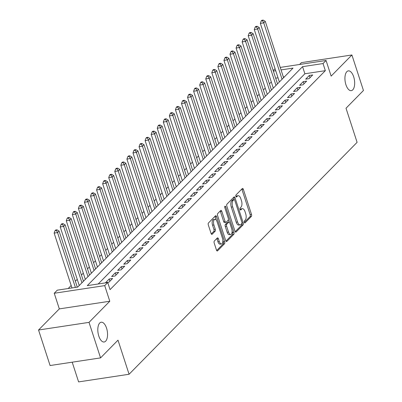 <?xml version="1.0" encoding="UTF-8"?>
<svg xmlns="http://www.w3.org/2000/svg" width="402" height="402" viewBox="0 0 402 402"><rect width="100%" height="100%" fill="white"/><g stroke="black" fill="none" stroke-linecap="round" stroke-linejoin="round"><path stroke-width="0.6" d="M244.31 222.321A1.075 0.502 81.4 0 0 244.888 222.959A1.075 0.502 81.4 0 0 245.044 222.874L251.366 216.442A1.533 0.719 81.4 0 0 251.511 214.442L243.351 189.342A1.533 0.719 81.4 0 0 242.527 188.427A1.533 0.719 81.4 0 0 242.305 188.553L235.979 194.985A1.075 0.502 81.4 0 0 235.879 196.382A1.075 0.502 81.4 0 0 236.456 197.02A1.075 0.502 81.4 0 0 236.612 196.935L237.431 196.106A4.909 2.306 81.4 0 1 238.15 195.714A4.909 2.306 81.4 0 1 240.788 198.628L241.466 200.719A4.909 2.306 81.4 0 1 241.014 207.12L240.195 207.955A1.075 0.502 81.4 0 0 240.094 209.352A1.075 0.502 81.4 0 0 240.672 209.99A1.075 0.502 81.4 0 0 240.828 209.904L241.647 209.075A4.909 2.306 81.4 0 1 242.361 208.683A4.909 2.306 81.4 0 1 245.004 211.598L245.682 213.688A4.909 2.306 81.4 0 1 245.225 220.09L244.406 220.924A1.075 0.502 81.4 0 0 244.31 222.321M106.56 328.163A10 4.693 81.4 0 0 101.178 322.223A10 4.693 81.4 0 0 98.797 336.057A10 4.693 81.4 0 0 104.173 341.996A10 4.693 81.4 0 0 106.56 328.163M353.68 76.812A10 4.693 81.4 0 0 348.298 70.873A10 4.693 81.4 0 0 345.916 84.706A10 4.693 81.4 0 0 351.293 90.646A10 4.693 81.4 0 0 353.68 76.812M214.331 241.029A1.533 0.719 81.4 0 0 214.191 243.029L216.477 250.074A1.533 0.719 81.4 0 0 217.301 250.984A1.533 0.719 81.4 0 0 217.527 250.863L224.552 243.718A1.533 0.719 81.4 0 0 224.693 241.718L216.537 216.613A1.533 0.719 81.4 0 0 215.713 215.703A1.533 0.719 81.4 0 0 215.487 215.824L208.462 222.969A1.533 0.719 81.4 0 0 208.321 224.969L211.085 233.477A1.533 0.719 81.4 0 0 211.909 234.386A1.533 0.719 81.4 0 0 212.135 234.265L215.14 231.21A1.533 0.719 81.4 0 0 215.281 229.21L213.914 224.989A4.105 1.925 81.4 0 1 214.889 219.316A4.105 1.925 81.4 0 1 217.095 221.753L222.467 238.275A4.105 1.925 81.4 0 1 221.487 243.954A4.105 1.925 81.4 0 1 219.281 241.517L218.386 238.763A1.533 0.719 81.4 0 0 217.562 237.853A1.533 0.719 81.4 0 0 217.336 237.974L214.331 241.029M100.565 357.891L50.089 365.534L38.547 330.012L89.023 322.369L100.565 357.891L117.997 340.157L129.077 374.257L357.097 142.333L346.016 108.233L363.453 90.5L351.911 54.979L331.142 76.109L326.062 60.476L323.032 63.561L325.339 70.667L110.058 289.636L107.746 282.531L104.716 285.616L54.24 293.259L57.275 290.174L77.737 287.078L293.018 68.109L281.048 69.918M89.023 322.369L109.791 301.244L104.716 285.616M234.989 231.245A1.533 0.719 81.4 0 0 235.818 232.155A1.533 0.719 81.4 0 0 236.039 232.034L243.064 224.889A1.533 0.719 81.4 0 0 243.205 222.889L235.049 197.784A1.533 0.719 81.4 0 0 234.225 196.874A1.533 0.719 81.4 0 0 233.999 196.995L226.974 204.141A1.533 0.719 81.4 0 0 226.834 206.141L234.989 231.245M233.808 234.306L226.783 241.446A1.533 0.719 81.4 0 1 226.562 241.572A1.533 0.719 81.4 0 1 225.733 240.657L217.577 215.557A1.533 0.719 81.4 0 1 217.718 213.557L220.728 210.497A1.533 0.719 81.4 0 1 220.949 210.377A1.533 0.719 81.4 0 1 221.773 211.286L225.085 221.467A1.533 0.719 81.4 0 0 225.909 222.381A1.533 0.719 81.4 0 0 226.13 222.256L228.125 220.231A1.533 0.719 81.4 0 0 228.266 218.231L224.824 207.628A1.075 0.502 81.4 0 1 225.08 206.146A1.075 0.502 81.4 0 1 225.658 206.784L233.949 232.306A1.533 0.719 81.4 0 1 233.808 234.306L232.441 234.512L225.939 241.125M351.911 54.979L301.435 62.627L299.611 64.486M309.083 78.641L312.721 74.938L309.309 75.455L305.671 79.159L309.083 78.641M303.018 84.807L306.656 81.109L303.244 81.626L299.606 85.325L303.018 84.807M296.952 90.978L300.59 87.274L297.178 87.792L293.54 91.495L296.952 90.978M290.887 97.143L294.525 93.445L291.113 93.962L287.475 97.661L290.887 97.143M284.822 103.314L288.46 99.611L285.053 100.128L281.415 103.827L284.822 103.314M278.757 109.48L282.4 105.781L278.988 106.294L275.35 109.997L278.757 109.48M272.697 115.65L276.335 111.947L272.923 112.465L269.285 116.163L272.697 115.65M266.632 121.816L270.27 118.118L266.858 118.63L263.22 122.334L266.632 121.816M260.566 127.987L264.204 124.283L260.792 124.801L257.154 128.499L260.566 127.987M254.501 134.152L258.139 130.454L254.727 130.967L251.089 134.67L254.501 134.152M248.436 140.323L252.074 136.62L248.667 137.137L245.029 140.836L248.436 140.323M242.371 146.489L246.014 142.79L242.602 143.303L238.964 147.006L242.371 146.489M236.311 152.659L239.949 148.956L236.537 149.474L232.899 153.172L236.311 152.659M230.245 158.825L233.884 155.127L230.472 155.639L226.834 159.343L230.245 158.825M224.18 164.996L227.818 161.292L224.406 161.81L220.768 165.508L224.18 164.996M218.115 171.162L221.753 167.463L218.346 167.976L214.703 171.679L218.115 171.162M212.05 177.332L215.688 173.629L212.281 174.146L208.643 177.845L212.05 177.332M205.985 183.498L209.628 179.8L206.216 180.312L202.578 184.015L205.985 183.498M199.925 189.669L203.563 185.965L200.151 186.483L196.513 190.181L199.925 189.669M193.859 195.834L197.498 192.136L194.086 192.648L190.447 196.352L193.859 195.834M187.794 202.005L191.432 198.302L188.02 198.819L184.382 202.518L187.794 202.005M181.729 208.171L185.367 204.472L181.96 204.985L178.317 208.688L181.729 208.171M175.664 214.341L179.302 210.638L175.895 211.156L172.257 214.854L175.664 214.341M169.599 220.507L173.242 216.809L169.83 217.321L166.192 221.025L169.599 220.507M163.539 226.678L167.177 222.974L163.765 223.492L160.127 227.19L163.539 226.678M157.473 232.843L161.112 229.145L157.7 229.658L154.061 233.361L157.473 232.843M151.408 239.014L155.046 235.311L151.634 235.828L147.996 239.527L151.408 239.014M145.343 245.18L148.981 241.481L145.574 241.994L141.931 245.697L145.343 245.18M139.278 251.35L142.916 247.647L139.509 248.165L135.871 251.863L139.278 251.35M133.218 257.516L136.856 253.818L133.444 254.33L129.806 258.034L133.218 257.516M127.153 263.682L130.791 259.983L127.379 260.501L123.741 264.199L127.153 263.682M121.087 269.853L124.726 266.149L121.314 266.667L117.675 270.37L121.087 269.853M115.022 276.018L118.66 272.32L115.248 272.837L111.61 276.536L115.022 276.018M108.957 282.189L112.595 278.486L109.188 279.003L105.55 282.707L108.957 282.189M325.339 70.667L304.877 73.767L98.204 283.978M271.295 81.943L269.435 83.832M265.23 88.108L263.37 90.003M259.164 94.279L257.305 96.168M253.099 100.445L251.24 102.339M247.034 106.615L245.175 108.505M240.969 112.781L239.115 114.676M234.909 118.952L233.049 120.841M228.844 125.117L226.984 127.012M222.778 131.288L220.919 133.178M216.713 137.454L214.854 139.348M210.648 143.625L208.789 145.514M204.583 149.79L202.729 151.685M198.523 155.961L196.663 157.85M192.457 162.127L190.598 164.021M186.392 168.297L184.533 170.187M180.327 174.463L178.468 176.357M174.262 180.634L172.403 182.523M168.202 186.799L166.343 188.694M162.137 192.97L160.277 194.859M156.071 199.136L154.212 201.03M150.006 205.306L148.147 207.196M143.941 211.472L142.082 213.367M137.876 217.643L136.017 219.532M131.816 223.808L129.957 225.703M125.751 229.979L123.891 231.869M119.685 236.145L117.826 238.034M113.62 242.316L111.761 244.205M107.555 248.481L105.696 250.371M101.49 254.652L99.636 256.541M95.43 260.818L93.571 262.707M89.365 266.988L87.505 268.878M83.299 273.154L81.44 275.043M77.234 279.325L75.375 281.214M71.169 285.49L68.189 288.52M284.41 76.862L283.36 77.023M278.023 77.832L275.666 78.189M72.199 362.187L78.606 381.9L129.077 374.257M109.791 301.244L59.32 308.887L38.547 330.012M59.32 308.887L54.24 293.259M273.189 70.561L275.048 68.672M323.032 63.561L302.565 66.662L87.284 285.631L107.746 282.531M280.239 67.415L326.062 60.476M275.717 70.727L273.36 71.084M304.877 73.767L302.565 66.662M309.309 75.455L310.027 77.676M303.244 81.626L303.967 83.842M297.178 87.792L297.902 90.013M291.113 93.962L291.837 96.178M285.053 100.128L285.772 102.349M278.988 106.294L279.707 108.515M272.923 112.465L273.641 114.686M266.858 118.63L267.581 120.851M260.792 124.801L261.516 127.022M254.727 130.967L255.451 133.188M248.667 137.137L249.386 139.358M242.602 143.303L243.321 145.524M236.537 149.474L237.255 151.695M230.472 155.639L231.195 157.86M224.406 161.81L225.13 164.031M218.346 167.976L219.065 170.197M212.281 174.146L213 176.362M206.216 180.312L206.935 182.533M200.151 186.483L200.874 188.699M194.086 192.648L194.809 194.869M188.02 198.819L188.744 201.035M181.96 204.985L182.679 207.206M175.895 211.156L176.614 213.372M169.83 217.321L170.548 219.542M163.765 223.492L164.488 225.708M157.7 229.658L158.423 231.879M151.634 235.828L152.358 238.044M145.574 241.994L146.293 244.215M139.509 248.165L140.228 250.381M133.444 254.33L134.162 256.551M127.379 260.501L128.102 262.717M121.314 266.667L122.037 268.888M115.248 272.837L115.972 275.053M109.188 279.003L109.907 281.224M242.361 208.683L240.999 208.889A4.909 2.306 81.4 0 0 240.28 209.281L241.647 209.075M238.15 195.714L236.783 195.92A4.909 2.306 81.4 0 0 236.069 196.312L237.431 196.106M244.341 222.412L250.004 216.648A1.533 0.719 81.4 0 0 250.144 214.648L241.989 189.548A1.533 0.719 81.4 0 0 241.783 189.081M234.185 199.528L233.683 197.99A1.533 0.719 81.4 0 0 233.482 197.528M235.195 231.708L241.697 225.095A1.533 0.719 81.4 0 0 241.914 223.356M241.773 223.602A1.075 0.502 81.4 0 0 241.873 222.2L234.713 200.166A1.075 0.502 81.4 0 0 234.135 199.528A1.075 0.502 81.4 0 0 233.979 199.613L233.115 200.492A4.909 2.306 81.4 0 0 232.663 206.894L237.557 221.954A4.909 2.306 81.4 0 0 240.195 224.869A4.909 2.306 81.4 0 0 240.914 224.482L241.773 223.602M232.949 199.774A1.075 0.502 81.4 0 0 232.773 199.739A1.075 0.502 81.4 0 0 232.617 199.819L233.979 199.613M240.195 224.869L238.833 225.075A4.909 2.306 81.4 0 1 236.19 222.16L231.296 207.1A4.909 2.306 81.4 0 1 231.753 200.698L232.617 199.819M225.909 222.381L224.542 222.587A1.533 0.719 81.4 0 1 223.718 221.673L220.412 211.492A1.533 0.719 81.4 0 0 220.206 211.03M228.391 219.598L229.2 222.095M232.1 231.019L232.587 232.512L233.949 232.306M228.517 232.034A4.105 1.925 81.4 0 0 230.723 234.472A4.105 1.925 81.4 0 0 231.698 228.793L229.808 222.969A1.533 0.719 81.4 0 0 228.984 222.06A1.533 0.719 81.4 0 0 228.758 222.18L226.763 224.21A1.533 0.719 81.4 0 0 226.622 226.21L228.517 232.034L227.15 232.24A4.105 1.925 81.4 0 0 229.356 234.678L230.723 234.472M227.869 222.316A1.533 0.719 81.4 0 0 227.617 222.266A1.533 0.719 81.4 0 0 227.396 222.386L228.758 222.18M227.15 232.24L225.261 226.416A1.533 0.719 81.4 0 1 225.401 224.416L227.396 222.386M232.441 234.512A1.533 0.719 81.4 0 0 232.587 232.512M221.487 243.954L220.125 244.16A4.105 1.925 81.4 0 1 217.919 241.723L217.025 238.969A1.533 0.719 81.4 0 0 216.819 238.502M214.889 219.316L213.527 219.522A4.105 1.925 81.4 0 0 212.547 225.195L213.914 224.989M211.291 233.944L213.779 231.416A1.533 0.719 81.4 0 0 213.919 229.416L212.547 225.195M216.211 220.02L215.17 216.824A1.533 0.719 81.4 0 0 214.969 216.356M216.683 250.536L223.185 243.924A1.533 0.719 81.4 0 0 223.331 241.924L222.869 240.502M283.581 77.707L265.265 21.331L263.747 22.874L260.335 23.386L279.375 81.983M262.576 20.718L263.184 20.1L261.818 20.306L261.215 20.924L262.576 20.718L263.747 22.874L282.063 79.249M263.184 20.1L265.265 21.331M260.335 23.386L261.215 20.924M277.516 83.872L259.2 27.497L257.682 29.039L254.27 29.557L273.31 88.154M256.511 26.884L257.119 26.266L255.757 26.477L255.149 27.09L256.511 26.884L257.682 29.039L275.998 85.415M257.119 26.266L259.2 27.497M254.27 29.557L255.149 27.09M271.45 90.043L253.134 33.667L251.617 35.21L248.205 35.723L267.245 94.319M250.451 33.054L251.054 32.436L249.692 32.642L249.084 33.26L250.451 33.054L251.617 35.21L269.938 91.586M251.054 32.436L253.134 33.667M248.205 35.723L249.084 33.26M265.385 96.209L247.069 39.833L245.552 41.376L242.145 41.893L261.179 100.49M244.386 39.22L244.989 38.602L243.627 38.813L243.019 39.426L244.386 39.22L245.552 41.376L263.873 97.751M244.989 38.602L247.069 39.833M242.145 41.893L243.019 39.426M259.325 102.379L241.004 46.004L239.486 47.547L236.08 48.059L255.119 106.656M238.321 45.391L238.929 44.773L237.562 44.979L236.954 45.597L238.321 45.391L239.486 47.547L257.808 103.922M238.929 44.773L241.004 46.004M236.08 48.059L236.954 45.597M253.26 108.545L234.939 52.17L233.426 53.712L230.014 54.23L249.054 112.826M232.255 51.556L232.864 50.938L231.497 51.149L230.894 51.763L232.255 51.556L233.426 53.712L251.742 110.088M232.864 50.938L234.939 52.17M230.014 54.23L230.894 51.763M247.195 114.716L228.879 58.34L227.361 59.878L223.949 60.395L242.989 118.992M226.19 57.727L226.798 57.109L225.437 57.315L224.829 57.933L226.19 57.727L227.361 59.878L245.677 116.258M226.798 57.109L228.879 58.34M223.949 60.395L224.829 57.933M241.13 120.881L222.814 64.506L221.296 66.049L217.884 66.566L236.924 125.163M220.125 63.893L220.733 63.275L219.371 63.486L218.763 64.099L220.125 63.893L221.296 66.049L239.612 122.424M220.733 63.275L222.814 64.506M217.884 66.566L218.763 64.099M235.064 127.052L216.748 70.677L215.231 72.214L211.819 72.732L230.859 131.328M214.065 70.064L214.668 69.445L213.306 69.652L212.698 70.27L214.065 70.064L215.231 72.214L233.552 128.595M214.668 69.445L216.748 70.677M211.819 72.732L212.698 70.27M228.999 133.218L210.683 76.842L209.166 78.385L205.759 78.903L224.798 137.499M208 76.229L208.603 75.611L207.241 75.822L206.633 76.435L208 76.229L209.166 78.385L227.487 134.76M208.603 75.611L210.683 76.842M205.759 78.903L206.633 76.435M222.939 139.388L204.618 83.013L203.105 84.551L199.693 85.068L218.733 143.665M201.935 82.4L202.543 81.782L201.176 81.988L200.573 82.606L201.935 82.4L203.105 84.551L221.422 140.931M202.543 81.782L204.618 83.013M199.693 85.068L200.573 82.606M216.874 145.554L198.553 89.179L197.04 90.721L193.628 91.239L212.668 149.835M195.869 88.566L196.477 87.948L195.111 88.159L194.508 88.772L195.869 88.566L197.04 90.721L215.356 147.097M196.477 87.948L198.553 89.179M193.628 91.239L194.508 88.772M210.809 151.725L192.493 95.349L190.975 96.887L187.563 97.405L206.603 156.001M189.804 94.736L190.412 94.118L189.051 94.324L188.443 94.942L189.804 94.736L190.975 96.887L209.291 153.268M190.412 94.118L192.493 95.349M187.563 97.405L188.443 94.942M204.744 157.891L186.427 101.515L184.91 103.058L181.498 103.575L200.538 162.172M183.744 100.902L184.347 100.284L182.985 100.495L182.377 101.108L183.744 100.902L184.91 103.058L203.226 159.433M184.347 100.284L186.427 101.515M181.498 103.575L182.377 101.108M198.678 164.061L180.362 107.686L178.845 109.223L175.438 109.741L194.473 168.337M177.679 107.073L178.282 106.455L176.92 106.661L176.312 107.279L177.679 107.073L178.845 109.223L197.166 165.604M178.282 106.455L180.362 107.686M175.438 109.741L176.312 107.279M192.613 170.227L174.297 113.851L172.78 115.394L169.373 115.912L188.412 174.508M171.614 113.238L172.222 112.62L170.855 112.826L170.247 113.444L171.614 113.238L172.78 115.394L191.101 171.77M172.222 112.62L174.297 113.851M169.373 115.912L170.247 113.444M186.553 176.398L168.232 120.022L166.719 121.56L163.307 122.077L182.347 180.674M165.549 119.409L166.157 118.791L164.79 118.997L164.187 119.615L165.549 119.409L166.719 121.56L185.036 177.94M166.157 118.791L168.232 120.022M163.307 122.077L164.187 119.615M180.488 182.563L162.167 126.188L160.654 127.73L157.242 128.248L176.282 186.845M159.483 125.575L160.091 124.957L158.725 125.163L158.122 125.781L159.483 125.575L160.654 127.73L178.97 184.106M160.091 124.957L162.167 126.188M157.242 128.248L158.122 125.781M174.423 188.734L156.107 132.358L154.589 133.896L151.177 134.414L170.217 193.01M153.418 131.745L154.026 131.127L152.665 131.333L152.056 131.951L153.418 131.745L154.589 133.896L172.905 190.277M154.026 131.127L156.107 132.358M151.177 134.414L152.056 131.951M168.358 194.9L150.041 138.524L148.524 140.067L145.112 140.584L164.152 199.181M147.358 137.911L147.961 137.293L146.599 137.499L145.991 138.117L147.358 137.911L148.524 140.067L166.84 196.442M147.961 137.293L150.041 138.524M145.112 140.584L145.991 138.117M162.292 201.07L143.976 144.695L142.459 146.233L139.052 146.75L158.087 205.347M141.293 144.082L141.896 143.464L140.534 143.67L139.926 144.288L141.293 144.082L142.459 146.233L160.78 202.613M141.896 143.464L143.976 144.695M139.052 146.75L139.926 144.288M156.227 207.236L137.911 150.861L136.394 152.403L132.987 152.921L152.026 211.517M135.228 150.247L135.836 149.629L134.469 149.835L133.861 150.454L135.228 150.247L136.394 152.403L154.715 208.779M135.836 149.629L137.911 150.861M132.987 152.921L133.861 150.454M150.167 213.407L131.846 157.026L130.333 158.569L126.921 159.086L145.961 217.683M129.163 156.418L129.771 155.8L128.404 156.006L127.801 156.624L129.163 156.418L130.333 158.569L148.65 214.949M129.771 155.8L131.846 157.026M126.921 159.086L127.801 156.624M144.102 219.572L125.781 163.197L124.268 164.74L120.856 165.257L139.896 223.854M123.097 162.584L123.705 161.966L122.339 162.172L121.736 162.79L123.097 162.584L124.268 164.74L142.584 221.115M123.705 161.966L125.781 163.197M120.856 165.257L121.736 162.79M138.037 225.743L119.721 169.363L118.203 170.905L114.791 171.423L133.831 230.019M117.032 168.755L117.64 168.136L116.278 168.343L115.67 168.961L117.032 168.755L118.203 170.905L136.519 227.286M117.64 168.136L119.721 169.363M114.791 171.423L115.67 168.961M131.972 231.909L113.655 175.533L112.138 177.076L108.726 177.594L127.766 236.19M110.972 174.92L111.575 174.302L110.213 174.508L109.605 175.126L110.972 174.92L112.138 177.076L130.454 233.451M111.575 174.302L113.655 175.533M108.726 177.594L109.605 175.126M125.906 238.079L107.59 181.699L106.073 183.242L102.666 183.759L121.7 242.356M104.907 181.091L105.51 180.473L104.148 180.679L103.54 181.297L104.907 181.091L106.073 183.242L124.394 239.622M105.51 180.473L107.59 181.699M102.666 183.759L103.54 181.297M119.846 244.245L101.525 187.87L100.008 189.412L96.601 189.93L115.64 248.526M98.842 187.257L99.45 186.639L98.083 186.845L97.475 187.463L98.842 187.257L100.008 189.412L118.329 245.788M99.45 186.639L101.525 187.87M96.601 189.93L97.475 187.463M113.781 250.416L95.46 194.035L93.947 195.578L90.535 196.096L109.575 254.692M92.777 193.427L93.385 192.809L92.018 193.015L91.415 193.633L92.777 193.427L93.947 195.578L112.264 251.959M93.385 192.809L95.46 194.035M90.535 196.096L91.415 193.633M107.716 256.582L89.395 200.206L87.882 201.749L84.47 202.266L103.51 260.858M86.711 199.593L87.319 198.975L85.953 199.181L85.35 199.799L86.711 199.593L87.882 201.749L106.198 258.124M87.319 198.975L89.395 200.206M84.47 202.266L85.35 199.799M101.651 262.752L83.335 206.372L81.817 207.914L78.405 208.432L97.445 267.028M80.646 205.759L81.254 205.146L79.892 205.352L79.284 205.97L80.646 205.759L81.817 207.914L100.133 264.295M81.254 205.146L83.335 206.372M78.405 208.432L79.284 205.97M95.586 268.918L77.269 212.542L75.752 214.085L72.34 214.603L91.38 273.194M74.586 211.929L75.189 211.311L73.827 211.517L73.219 212.135L74.586 211.929L75.752 214.085L94.068 270.461M75.189 211.311L77.269 212.542M72.34 214.603L73.219 212.135M89.52 275.089L71.204 218.708L69.687 220.251L66.28 220.768L85.314 279.365M68.521 218.095L69.124 217.482L67.762 217.688L67.154 218.306L68.521 218.095L69.687 220.251L88.008 276.631M69.124 217.482L71.204 218.708M66.28 220.768L67.154 218.306M83.46 281.254L65.139 224.879L63.622 226.421L60.215 226.939L79.254 285.531M62.456 224.266L63.064 223.648L61.697 223.854L61.089 224.472L62.456 224.266L63.622 226.421L81.943 282.797M63.064 223.648L65.139 224.879M60.215 226.939L61.089 224.472M77.3 287.144L59.074 231.044L57.561 232.587L54.149 233.105L71.968 287.948M56.391 230.431L56.999 229.818L55.632 230.024L55.029 230.642L56.391 230.431L57.561 232.587L75.38 287.435M56.999 229.818L59.074 231.044M54.149 233.105L55.029 230.642M244.712 222.924L245.044 222.874M236.286 196.985L236.612 196.935M240.496 209.955L240.828 209.904M241.989 189.548L243.351 189.342M250.144 214.648L251.511 214.442M250.004 216.648L251.366 216.442M233.683 197.99L235.049 197.784M241.969 223.075L243.205 222.889M241.697 225.095L243.064 224.889M235.567 232.105L236.039 232.034M231.753 200.698L233.115 200.492M231.296 207.1L232.663 206.894M236.19 222.16L237.557 221.954M226.311 241.522L226.783 241.446M220.412 211.492L221.773 211.286M223.718 221.673L225.085 221.467M224.718 206.924L225.658 206.784M225.401 224.416L226.763 224.21M225.261 226.416L226.622 226.21M217.025 238.969L218.386 238.763M217.919 241.723L219.281 241.517M213.919 229.416L215.281 229.21M213.779 231.416L215.14 231.21M211.663 234.336L212.135 234.265M215.17 216.824L216.537 216.613M223.331 241.924L224.693 241.718M223.185 243.924L224.552 243.718M217.055 250.933L217.527 250.863M232.773 199.739L234.135 199.528M227.617 222.266L228.984 222.06"/></g></svg>
